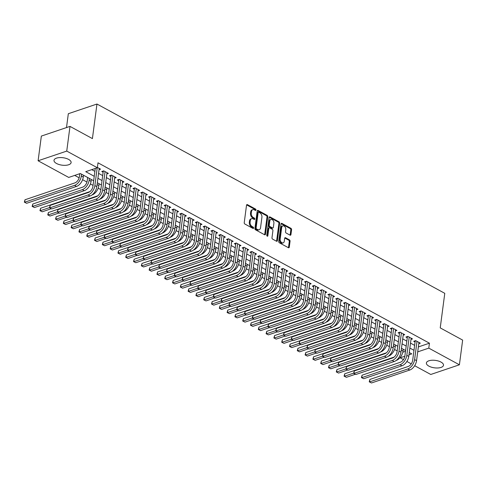 <?xml version="1.0" encoding="UTF-8"?>
<svg xmlns="http://www.w3.org/2000/svg" width="487" height="487" viewBox="0 0 487 487"><rect width="100%" height="100%" fill="white"/><g stroke="black" fill="none" stroke-linecap="round" stroke-linejoin="round"><path stroke-width="0.73" d="M256.004 210.031A0.761 0.511 71.3 0 0 255.559 209.063L247.426 204.637A1.084 0.731 71.3 0 0 246.952 204.577A1.084 0.731 71.3 0 0 246.532 205.185L244.237 222.638A1.084 0.731 71.3 0 0 244.876 224.026L253.009 228.452A0.761 0.511 71.3 0 0 253.185 227.094L252.132 226.522A3.476 2.344 71.3 0 1 250.093 222.084L250.281 220.629A3.476 2.344 71.3 0 1 251.621 218.669A3.476 2.344 71.3 0 1 253.143 218.864L254.196 219.436A0.761 0.511 71.3 0 0 254.372 218.079L253.319 217.506A3.476 2.344 71.3 0 1 251.28 213.069L251.469 211.614A3.476 2.344 71.3 0 1 252.808 209.653A3.476 2.344 71.3 0 1 254.33 209.848L255.383 210.421A0.761 0.511 71.3 0 0 256.004 210.031M255.225 210.335A0.761 0.511 71.3 0 0 254.786 209.325L246.653 204.899A1.084 0.731 71.3 0 0 246.623 204.881M252.85 228.366A0.761 0.511 71.3 0 0 252.412 227.356L251.359 226.784L252.132 226.522M254.037 219.351A0.761 0.511 71.3 0 0 253.599 218.34L252.546 217.768L253.319 217.506M428.907 366.151A8.632 3.756 7.5 0 1 426.387 362.985A8.632 3.756 7.5 0 1 431.878 360.252A8.632 3.756 7.5 0 1 440.978 362.072A8.632 3.756 7.5 0 1 443.499 365.238A8.632 3.756 7.5 0 1 438.008 367.965A8.632 3.756 7.5 0 1 428.907 366.151M56.522 163.486A8.632 3.756 7.5 0 1 54.002 160.32A8.632 3.756 7.5 0 1 59.493 157.593A8.632 3.756 7.5 0 1 68.6 159.407A8.632 3.756 7.5 0 1 71.114 162.573A8.632 3.756 7.5 0 1 65.629 165.306A8.632 3.756 7.5 0 1 56.522 163.486M290.045 235.154A1.084 0.731 71.3 0 0 290.52 235.215A1.084 0.731 71.3 0 0 290.94 234.6L291.579 229.706A1.084 0.731 71.3 0 0 290.946 228.318L281.912 223.405A1.084 0.731 71.3 0 0 281.437 223.344A1.084 0.731 71.3 0 0 281.017 223.953L278.722 241.406A1.084 0.731 71.3 0 0 279.361 242.794L288.389 247.706A1.084 0.731 71.3 0 0 288.864 247.767A1.084 0.731 71.3 0 0 289.284 247.153L290.063 241.242A1.084 0.731 71.3 0 0 289.424 239.854L285.559 237.753A1.084 0.731 71.3 0 0 285.084 237.693A1.084 0.731 71.3 0 0 284.664 238.307L284.28 241.235A2.904 1.96 71.3 0 1 283.16 242.873A2.904 1.96 71.3 0 1 280.999 241.929A2.904 1.96 71.3 0 1 280.183 239.007L281.699 227.52A2.904 1.96 71.3 0 1 282.813 225.883A2.904 1.96 71.3 0 1 284.98 226.826A2.904 1.96 71.3 0 1 285.79 229.748L285.54 231.666A1.084 0.731 71.3 0 0 286.179 233.048L290.045 235.154M93.65 180.756L80.325 173.506L68.716 177.432L38.102 160.771L41.352 136.08L69.994 126.395L92.414 138.6L96.962 104.029L444.777 293.326L440.23 327.891L462.65 340.096L459.399 364.787L430.764 374.473L414.674 365.713M69.994 126.395L66.743 151.086L97.351 167.747L85.742 171.674L94.241 176.294M418.363 346.933L429.443 343.189L98.003 162.81L97.351 167.747M429.443 343.189L428.791 348.126L459.399 364.787M267.777 216.752A1.084 0.731 71.3 0 0 267.138 215.364L258.104 210.445A1.084 0.731 71.3 0 0 257.629 210.39A1.084 0.731 71.3 0 0 257.209 210.999L254.914 228.452A1.084 0.731 71.3 0 0 255.553 229.834L264.587 234.752A1.084 0.731 71.3 0 0 265.062 234.813A1.084 0.731 71.3 0 0 265.476 234.198L267.777 216.752L267.004 217.013A1.084 0.731 71.3 0 0 266.365 215.625L257.331 210.707A1.084 0.731 71.3 0 0 257.3 210.694M270.005 216.922L279.039 221.841A1.084 0.731 71.3 0 1 279.678 223.229L277.383 240.675A1.084 0.731 71.3 0 1 276.963 241.29A1.084 0.731 71.3 0 1 276.488 241.229L272.623 239.123A1.084 0.731 71.3 0 1 271.983 237.741L272.915 230.661A1.084 0.731 71.3 0 0 272.276 229.28L269.713 227.879A1.084 0.731 71.3 0 0 269.238 227.825A1.084 0.731 71.3 0 0 268.818 228.433L267.85 235.799A0.761 0.511 71.3 0 1 266.779 235.221L269.116 217.476A1.084 0.731 71.3 0 1 269.53 216.867A1.084 0.731 71.3 0 1 270.005 216.922L269.232 217.184L278.266 222.102L279.039 221.841M86.284 176.751L87.648 177.493L87.197 180.896A5.534 3.299 118.6 0 1 82.68 187.148L32.799 204.016L32.471 206.482L82.352 189.613A8.297 4.949 -61.4 0 0 89.133 180.245L89.371 178.431M99.05 169.677L100.578 169.159L97.394 167.431M106.848 173.926L108.376 173.409L103.701 170.858L101.765 171.515L103.128 172.258M114.646 178.169L116.174 177.652L111.499 175.107L109.563 175.758L110.926 176.501M122.444 182.412L123.972 181.895L119.297 179.35L117.361 180.001L118.725 180.744M130.242 186.655L131.77 186.137L127.095 183.593L125.159 184.244L126.523 184.987M138.04 190.904L139.568 190.38L134.893 187.836L132.957 188.493L134.321 189.236M145.838 195.147L147.372 194.63L142.691 192.079L140.755 192.736L142.119 193.479M153.636 199.39L155.17 198.873L150.489 196.328L148.553 196.979L149.917 197.722M161.434 203.633L162.968 203.116L158.287 200.571L156.351 201.222L157.715 201.965M169.233 207.876L170.767 207.359L166.085 204.814L164.149 205.465L165.513 206.214M177.031 212.125L178.565 211.608L173.883 209.057L171.948 209.714L173.317 210.457M184.829 216.368L186.363 215.851L181.681 213.3L179.746 213.957L181.115 214.7M192.633 220.611L194.161 220.094L189.48 217.549L187.55 218.2L188.913 218.943M200.431 224.854L201.959 224.337L197.278 221.792L195.348 222.443L196.711 223.186M208.229 229.097L209.757 228.58L205.082 226.035L203.146 226.692L204.51 227.435M216.027 233.346L217.555 232.829L212.88 230.278L210.944 230.935L212.308 231.678M223.825 237.589L225.353 237.072L220.678 234.521L218.742 235.178L220.106 235.921M231.623 241.832L233.151 241.315L228.476 238.77L226.54 239.421L227.904 240.164M239.421 246.075L240.949 245.558L236.274 243.013L234.338 243.664L235.702 244.407M247.219 250.318L248.754 249.801L244.072 247.256L242.136 247.913L243.5 248.656M255.018 254.567L256.552 254.05L251.87 251.499L249.934 252.156L251.298 252.899M262.816 258.81L264.35 258.293L259.668 255.748L257.733 256.399L259.096 257.142M270.614 263.053L272.148 262.536L267.466 259.991L265.531 260.642L266.9 261.385M278.412 267.296L279.946 266.779L275.265 264.234L273.329 264.885L274.698 265.628M286.216 271.545L287.744 271.022L283.063 268.477L281.127 269.134L282.497 269.877M294.014 275.788L295.542 275.271L290.861 272.72L288.931 273.377L290.295 274.12M301.812 280.031L303.34 279.514L298.659 276.969L296.729 277.62L298.093 278.363M309.61 284.274L311.138 283.757L306.463 281.212L304.527 281.863L305.891 282.606M317.408 288.517L318.936 288L314.261 285.455L312.325 286.106L313.689 286.855M325.206 292.766L326.734 292.249L322.059 289.698L320.123 290.355L321.487 291.098M333.005 297.009L334.532 296.492L329.857 293.941L327.921 294.598L329.285 295.341M340.803 301.252L342.337 300.735L337.655 298.19L335.72 298.841L337.083 299.584M348.601 305.495L350.135 304.978L345.453 302.433L343.518 303.084L344.881 303.827M356.399 309.738L357.933 309.221L353.252 306.676L351.316 307.334L352.679 308.076M364.197 313.987L365.731 313.47L361.05 310.919L359.114 311.577L360.477 312.319M371.995 318.23L373.529 317.713L368.848 315.162L366.912 315.82L368.282 316.562M379.793 322.473L381.327 321.956L376.646 319.411L374.71 320.062L376.08 320.805M387.597 326.716L389.125 326.199L384.444 323.654L382.514 324.305L383.878 325.048M395.395 330.959L396.923 330.442L392.242 327.897L390.312 328.555L391.676 329.297M403.193 335.208L404.721 334.691L400.046 332.14L398.11 332.798L399.474 333.54M410.991 339.451L412.519 338.934L407.844 336.389L405.908 337.041L407.272 337.783M91.739 169.646L94.886 171.357M98.563 173.36L102.684 175.6M106.361 177.603L110.488 179.849M114.159 181.846L118.286 184.092M121.957 186.089L126.084 188.335M129.755 190.338L133.882 192.578M137.553 194.581L141.68 196.821M145.357 198.824L149.479 201.07M153.155 203.067L157.277 205.313M160.953 207.31L165.075 209.556M168.752 211.559L172.873 213.799M176.55 215.802L180.671 218.048M184.348 220.045L188.469 222.291M192.146 224.288L196.267 226.534M199.944 228.531L204.071 230.777M207.742 232.78L211.869 235.02M215.54 237.023L219.667 239.269M223.338 241.266L227.466 243.512M231.136 245.509L235.264 247.755M238.934 249.758L243.062 251.998M246.739 254.001L250.86 256.241M254.537 258.244L258.658 260.49M262.335 262.487L266.456 264.733M270.133 266.73L274.254 268.976M277.931 270.979L282.052 273.219M285.729 275.222L289.85 277.462M293.527 279.465L297.648 281.711M301.325 283.708L305.452 285.954M309.123 287.951L313.251 290.197M316.921 292.2L321.049 294.44M324.719 296.443L328.847 298.689M332.518 300.686L336.645 302.932M340.322 304.929L344.443 307.175M348.12 309.172L352.241 311.418M355.918 313.421L360.039 315.661M363.716 317.664L367.837 319.91M371.514 321.907L375.635 324.153M379.312 326.15L383.433 328.396M387.11 330.399L391.231 332.639M394.908 334.642L399.03 336.882M402.706 338.885L406.834 341.131M410.504 343.128L414.632 345.374M418.79 343.694L420.318 343.177L415.642 340.632L413.707 341.284L415.07 342.026M74.712 175.405L79.15 177.816M82.607 179.697L86.948 182.065M90.405 183.946L93.041 185.377M98.204 188.189L100.839 189.626M106.002 192.432L108.638 193.869M113.8 196.675L116.436 198.112M121.598 200.918L124.24 202.355M129.396 205.167L132.038 206.598M137.2 209.41L139.836 210.847M144.998 213.653L147.634 215.09M152.796 217.896L155.432 219.333M160.594 222.145L163.23 223.576M168.392 226.388L171.028 227.819M176.191 230.631L178.826 232.068M183.989 234.874L186.624 236.311M191.787 239.117L194.423 240.554M199.585 243.366L202.221 244.797M207.383 247.609L210.019 249.046M215.181 251.852L217.817 253.289M222.979 256.095L225.621 257.532M230.777 260.338L233.419 261.775M238.581 264.587L241.217 266.018M246.379 268.83L249.015 270.267M254.177 273.073L256.813 274.51M261.976 277.316L264.611 278.753M269.774 281.559L272.41 282.996M277.572 285.808L280.208 287.239M285.37 290.051L288.006 291.488M293.168 294.294L295.804 295.731M300.966 298.537L303.602 299.974M308.764 302.786L311.4 304.217M316.562 307.029L319.198 308.46M324.36 311.272L327.002 312.709M332.158 315.515L334.8 316.952M339.963 319.758L342.598 321.195M347.761 324.007L350.397 325.438M355.559 328.25L358.195 329.687M363.357 332.493L365.993 333.93M371.155 336.736L373.791 338.173M378.953 340.979L381.589 342.416M386.751 345.228L389.387 346.659M394.549 349.471L397.185 350.908M402.822 352.192L405.494 351.285M96.962 104.029L68.326 113.715L66.5 127.576M38.102 160.771L66.743 151.086M411.265 363.856L406.876 361.47M403.467 359.613L400.156 357.811L404.837 356.228M400.198 357.458L400.156 357.811M408.964 354.834L411.765 353.885L409.269 352.527M405.592 350.53L401.471 348.284M397.794 346.281L393.673 344.041M389.996 342.038L385.874 339.798M382.198 337.795L378.076 335.549M374.4 333.552L370.278 331.306M366.601 329.309L362.474 327.063M358.803 325.06L354.676 322.82M351.005 320.817L346.878 318.577M343.207 316.574L339.08 314.328M335.409 312.331L331.282 310.085M327.611 308.088L323.484 305.842M319.807 303.839L315.686 301.599M312.009 299.596L307.887 297.35M304.211 295.353L300.089 293.107M296.413 291.11L292.291 288.864M288.614 286.867L284.493 284.621M280.816 282.618L276.695 280.378M273.018 278.375L268.897 276.129M265.22 274.132L261.093 271.886M257.422 269.889L253.295 267.643M249.624 265.64L245.497 263.4M241.826 261.397L237.699 259.157M234.028 257.154L229.901 254.908M226.224 252.911L222.102 250.665M218.426 248.668L214.304 246.422M210.627 244.419L206.506 242.179M202.829 240.176L198.708 237.936M195.031 235.933L190.91 233.687M187.233 231.69L183.112 229.444M179.435 227.447L175.314 225.201M171.637 223.198L167.516 220.958M163.839 218.955L159.712 216.709M156.041 214.712L151.914 212.466M148.243 210.469L144.115 208.223M140.445 206.226L136.317 203.98M132.647 201.977L128.519 199.737M124.842 197.734L120.721 195.488M117.044 193.491L112.923 191.245M109.246 189.248L105.125 187.002M101.448 184.999L97.327 182.759M417.712 351.876L428.791 348.126M97.911 178.297L102.039 180.543M105.709 182.54L109.837 184.786M113.508 186.783L117.635 189.029M121.312 191.032L125.433 193.272M129.11 195.275L133.231 197.515M136.908 199.518L141.029 201.764M144.706 203.761L148.827 206.007M152.504 208.004L156.625 210.25M160.302 212.253L164.423 214.493M168.1 216.496L172.221 218.742M175.898 220.739L180.02 222.985M183.696 224.982L187.824 227.228M191.494 229.225L195.622 231.471M199.293 233.474L203.42 235.714M207.091 237.717L211.218 239.963M214.889 241.96L219.016 244.206M222.693 246.203L226.814 248.449M230.491 250.452L234.612 252.692M238.289 254.695L242.41 256.935M246.087 258.938L250.208 261.184M253.885 263.181L258.007 265.427M261.683 267.424L265.805 269.67M269.481 271.673L273.603 273.913M277.28 275.916L281.407 278.156M285.078 280.159L289.205 282.405M292.876 284.402L297.003 286.648M300.674 288.645L304.801 290.891M308.472 292.894L312.599 295.134M316.27 297.137L320.397 299.383M324.074 301.38L328.195 303.626M331.872 305.623L335.993 307.869M339.67 309.866L343.792 312.112M347.468 314.115L351.59 316.355M355.267 318.358L359.388 320.604M363.065 322.601L367.186 324.847M370.863 326.844L374.984 329.09M378.661 331.093L382.788 333.333M386.459 335.336L390.586 337.576M394.257 339.579L398.384 341.825M402.055 343.822L406.182 346.068M409.853 348.065L413.98 350.311M252.808 209.653L252.035 209.915A3.476 2.344 71.3 0 0 250.695 211.875L251.469 211.614M252.546 217.768A3.476 2.344 71.3 0 1 250.507 213.33L250.695 211.875M251.621 218.669L250.848 218.931A3.476 2.344 71.3 0 0 249.508 220.891L250.281 220.629M251.359 226.784A3.476 2.344 71.3 0 1 249.32 222.346L249.508 220.891M264.611 234.764A1.084 0.731 71.3 0 0 264.703 234.46L267.004 217.013M258.767 212.265A0.761 0.511 71.3 0 0 258.14 212.649L256.125 227.965A0.761 0.511 71.3 0 0 256.57 228.939L257.684 229.541A3.476 2.344 71.3 0 0 259.206 229.73A3.476 2.344 71.3 0 0 260.539 227.77L261.921 217.299A3.476 2.344 71.3 0 0 259.875 212.868L258.767 212.265M258.433 212.222L257.66 212.484A0.761 0.511 71.3 0 0 257.367 212.91L258.14 212.649M259.206 229.73L258.433 229.992A3.476 2.344 71.3 0 1 256.911 229.803L255.797 229.2A0.761 0.511 71.3 0 1 255.352 228.226L257.367 212.91M276.519 241.248A1.084 0.731 71.3 0 0 276.61 240.937L278.905 223.49A1.084 0.731 71.3 0 0 278.266 222.102M269.238 227.825L268.465 228.086A1.084 0.731 71.3 0 0 268.045 228.695L267.077 236.061A0.761 0.511 71.3 0 0 267.077 236.061L267.85 235.799M273.883 223.32A2.904 1.96 71.3 0 0 273.067 220.398A2.904 1.96 71.3 0 0 270.906 219.454A2.904 1.96 71.3 0 0 269.786 221.092L269.256 225.14A1.084 0.731 71.3 0 0 269.895 226.522L272.458 227.922A1.084 0.731 71.3 0 0 272.933 227.977A1.084 0.731 71.3 0 0 273.347 227.368L273.883 223.32M270.906 219.454L270.133 219.716A2.904 1.96 71.3 0 0 269.013 221.354L269.786 221.092M272.933 227.977L272.16 228.239A1.084 0.731 71.3 0 1 271.685 228.184L269.116 226.784A1.084 0.731 71.3 0 1 268.483 225.402L269.013 221.354M282.813 225.883L282.04 226.145A2.904 1.96 71.3 0 0 280.926 227.782L281.699 227.52M283.16 242.873L282.387 243.135A2.904 1.96 71.3 0 1 280.226 242.191A2.904 1.96 71.3 0 1 279.41 239.269L280.926 227.782M288.42 247.725A1.084 0.731 71.3 0 0 288.511 247.414L289.29 241.503A1.084 0.731 71.3 0 0 288.651 240.115L284.785 238.015A1.084 0.731 71.3 0 0 284.755 237.997M290.075 235.166A1.084 0.731 71.3 0 0 290.161 234.862L290.806 229.967A1.084 0.731 71.3 0 0 290.167 228.58L281.139 223.667A1.084 0.731 71.3 0 0 281.109 223.649M79.795 173.682L79.399 176.653A5.534 3.299 118.6 0 1 74.882 182.899L25.001 199.767L24.673 202.239L74.554 185.37A8.297 4.949 -61.4 0 0 81.335 176.002L81.573 174.188M26.621 203.298L24.35 202.16L26.621 203.298L76.508 186.43A8.297 4.949 -61.4 0 0 83.283 177.061L83.527 175.247M24.35 202.16L25.001 199.767M95.269 168.447L92.932 186.235A5.534 3.299 118.6 0 1 88.409 192.481L50.137 205.423L49.814 207.894L88.086 194.952A8.297 4.949 -61.4 0 0 94.868 185.584L97.205 167.796M51.762 208.953L49.491 207.809L51.762 208.953L90.034 196.011A8.297 4.949 -61.4 0 0 96.816 186.643L99.214 168.417M49.491 207.809L50.137 205.423M34.425 207.547L32.148 206.403L34.425 207.547L84.306 190.679A8.297 4.949 -61.4 0 0 91.081 181.304L91.325 179.49M32.148 206.403L32.799 204.016M91.994 194.958L92.104 194.922A8.297 4.949 -61.4 0 0 98.885 185.547L99.123 183.733M90.01 191.549L40.598 208.259L40.269 210.725L49.516 207.602M39.946 210.646L42.223 211.79L39.946 210.646L40.598 208.259M42.223 211.79L51.281 208.722M99.792 199.201L99.902 199.165A8.297 4.949 -61.4 0 0 106.683 189.796L106.921 187.982M97.808 195.792L48.396 212.502L48.067 214.974L57.314 211.845M47.744 214.889L50.021 216.033L47.744 214.889L48.396 212.502M50.021 216.033L59.079 212.971M107.59 203.444L107.7 203.408A8.297 4.949 -61.4 0 0 114.482 194.039L114.719 192.225M105.606 200.035L56.194 216.745L55.865 219.217L65.112 216.088M55.542 219.132L57.819 220.276L55.542 219.132L56.194 216.745M57.819 220.276L66.877 217.214M103.987 171.016L103.256 171.266L100.73 190.478A5.534 3.299 118.6 0 1 96.207 196.724L57.935 209.666L57.612 212.137L95.884 199.195A8.297 4.949 -61.4 0 0 102.666 189.827L105.064 171.601M59.56 213.196L57.289 212.058L59.56 213.196L97.832 200.254A8.297 4.949 -61.4 0 0 104.614 190.886L107.012 172.666M57.289 212.058L57.935 209.666M111.785 175.259L111.054 175.509L108.528 194.721A5.534 3.299 118.6 0 1 104.005 200.973L65.733 213.915L65.41 216.38L103.682 203.438A8.297 4.949 -61.4 0 0 110.464 194.07L112.862 175.85M67.358 217.446L65.088 216.301L67.358 217.446L105.63 204.503A8.297 4.949 -61.4 0 0 112.412 195.129L114.81 176.909M65.088 216.301L65.733 213.915M119.583 179.508L118.852 179.752L116.326 198.97A5.534 3.299 118.6 0 1 111.803 205.216L73.531 218.158L73.208 220.629L111.48 207.681A8.297 4.949 -61.4 0 0 118.262 198.312L120.66 180.093M75.156 221.688L72.886 220.544L75.156 221.688L113.428 208.746A8.297 4.949 -61.4 0 0 120.21 199.372L122.608 181.152M72.886 220.544L73.531 218.158M127.381 183.751L126.657 183.995L124.124 203.213A5.534 3.299 118.6 0 1 119.601 209.459L81.329 222.401L81.006 224.872L119.278 211.93A8.297 4.949 -61.4 0 0 126.06 202.555L128.458 184.336M82.954 225.931L80.684 224.787L82.954 225.931L121.226 212.989A8.297 4.949 -61.4 0 0 128.008 203.621L130.406 185.395M80.684 224.787L81.329 222.401M115.389 207.687L115.498 207.651A8.297 4.949 -61.4 0 0 122.28 198.282L122.517 196.468M113.404 204.284L63.992 220.988L63.669 223.46L72.91 220.337M63.34 223.381L65.617 224.519L63.34 223.381L63.992 220.988M65.617 224.519L74.681 221.457M135.179 187.994L134.455 188.238L131.922 207.456A5.534 3.299 118.6 0 1 127.405 213.702L89.127 226.644L88.804 229.115L127.077 216.173A8.297 4.949 -61.4 0 0 133.858 206.805L136.257 188.579M90.752 230.174L88.482 229.03L90.752 230.174L129.025 217.232A8.297 4.949 -61.4 0 0 135.806 207.864L138.205 189.638M88.482 229.03L89.127 226.644M123.187 211.936L123.296 211.9A8.297 4.949 -61.4 0 0 130.078 202.525L130.315 200.711M121.202 208.527L71.79 225.238L71.467 227.703L80.708 224.58M71.139 227.624L73.415 228.768L71.139 227.624L71.79 225.238M73.415 228.768L82.48 225.7M142.977 192.237L142.253 192.487L139.72 211.699A5.534 3.299 118.6 0 1 135.203 217.945L96.931 230.893L96.603 233.358L134.875 220.416A8.297 4.949 -61.4 0 0 141.656 211.048L144.055 192.822M98.551 234.417L96.28 233.279L98.551 234.417L136.829 221.475A8.297 4.949 -61.4 0 0 143.604 212.107L146.003 193.887M96.28 233.279L96.931 230.893M130.985 216.179L131.094 216.143A8.297 4.949 -61.4 0 0 137.876 206.774L138.113 204.954M129 212.77L79.588 229.48L79.265 231.952L88.506 228.823M78.943 231.867L81.213 233.011L78.943 231.867L79.588 229.48M81.213 233.011L90.278 229.943M150.775 196.48L150.051 196.73L147.518 215.942A5.534 3.299 118.6 0 1 143.001 222.194L104.729 235.136L104.401 237.601L142.673 224.659A8.297 4.949 -61.4 0 0 149.454 215.291L151.853 197.071M106.355 238.667L104.078 237.522L106.355 238.667L144.627 225.725A8.297 4.949 -61.4 0 0 151.402 216.35L153.801 198.13M104.078 237.522L104.729 235.136M138.783 220.422L138.892 220.386A8.297 4.949 -61.4 0 0 145.674 211.017L145.911 209.203M136.798 217.013L87.386 233.723L87.063 236.195L96.31 233.066M86.741 236.11L89.011 237.254L86.741 236.11L87.386 233.723M89.011 237.254L98.076 234.192M158.573 200.729L157.849 200.973L155.316 220.191A5.534 3.299 118.6 0 1 150.8 226.437L112.527 239.379L112.199 241.85L150.471 228.902A8.297 4.949 -61.4 0 0 157.252 219.534L159.651 201.314M114.153 242.91L111.876 241.765L114.153 242.91L152.425 229.967A8.297 4.949 -61.4 0 0 159.2 220.599L161.605 202.373M111.876 241.765L112.527 239.379M146.587 224.665L146.69 224.629A8.297 4.949 -61.4 0 0 153.472 215.26L153.709 213.446M144.596 221.256L95.184 237.966L94.862 240.438L104.108 237.309M94.539 240.353L96.81 241.497L94.539 240.353L95.184 237.966M96.81 241.497L105.874 238.435M166.377 204.972L165.647 205.216L163.115 224.434A5.534 3.299 118.6 0 1 158.598 230.68L120.326 243.622L119.997 246.093L158.269 233.151A8.297 4.949 -61.4 0 0 165.05 223.777L167.449 205.557M121.951 247.153L119.674 246.008L121.951 247.153L160.223 234.21A8.297 4.949 -61.4 0 0 167.004 224.842L169.403 206.616M119.674 246.008L120.326 243.622M154.385 228.908L154.489 228.872A8.297 4.949 -61.4 0 0 161.27 219.503L161.507 217.689M152.394 225.505L102.982 242.216L102.66 244.681L111.907 241.558M102.337 244.602L104.608 245.74L102.337 244.602L102.982 242.216M104.608 245.74L113.672 242.678M174.176 209.215L173.445 209.459L170.913 228.677A5.534 3.299 118.6 0 1 166.396 234.923L128.124 247.865L127.795 250.336L166.073 237.394A8.297 4.949 -61.4 0 0 172.848 228.026L175.247 209.8M129.749 251.395L127.472 250.251L129.749 251.395L168.021 238.453A8.297 4.949 -61.4 0 0 174.803 229.085L177.201 210.865M127.472 250.251L128.124 247.865M162.183 233.157L162.293 233.121A8.297 4.949 -61.4 0 0 169.068 223.746L169.312 221.932M160.199 229.748L110.78 246.459L110.458 248.924L119.705 245.801M110.135 248.845L112.406 249.989L110.135 248.845L110.78 246.459M112.406 249.989L121.47 246.921M181.974 213.458L181.243 213.708L178.717 232.92A5.534 3.299 118.6 0 1 174.194 239.172L135.922 252.114L135.599 254.579L173.871 241.637A8.297 4.949 -61.4 0 0 180.647 232.269L183.045 214.043M137.547 255.638L135.27 254.5L137.547 255.638L175.819 242.696A8.297 4.949 -61.4 0 0 182.601 233.328L184.999 215.108M135.27 254.5L135.922 252.114M169.981 237.4L170.091 237.364A8.297 4.949 -61.4 0 0 176.866 227.995L177.11 226.175M167.997 233.991L118.585 250.702L118.256 253.173L127.503 250.044M117.933 253.088L120.204 254.232L117.933 253.088L118.585 250.702M120.204 254.232L129.268 251.164M189.772 217.701L189.041 217.951L186.515 237.169A5.534 3.299 118.6 0 1 181.992 243.415L143.72 256.357L143.397 258.822L181.669 245.88A8.297 4.949 -61.4 0 0 188.445 236.512L190.849 218.292M145.345 259.888L143.068 258.743L145.345 259.888L183.617 246.946A8.297 4.949 -61.4 0 0 190.399 237.571L192.797 219.351M143.068 258.743L143.72 256.357M177.779 241.643L177.889 241.607A8.297 4.949 -61.4 0 0 184.664 232.238L184.908 230.424M175.795 238.234L126.383 254.945L126.054 257.416L135.301 254.287M125.731 257.331L128.002 258.475L125.731 257.331L126.383 254.945M128.002 258.475L137.066 255.413M185.577 245.886L185.687 245.85A8.297 4.949 -61.4 0 0 192.462 236.481L192.706 234.667M183.593 242.477L134.181 259.187L133.852 261.659L143.099 258.53M133.529 261.574L135.806 262.718L133.529 261.574L134.181 259.187M135.806 262.718L144.864 259.656M193.376 250.135L193.485 250.093A8.297 4.949 -61.4 0 0 200.267 240.724L200.504 238.91M191.391 246.726L141.979 263.437L141.65 265.902L150.897 262.779M141.327 265.823L143.604 266.961L141.327 265.823L141.979 263.437M143.604 266.961L152.662 263.899M201.174 254.378L201.283 254.342A8.297 4.949 -61.4 0 0 208.065 244.967L208.302 243.153M199.189 250.969L149.777 267.68L149.448 270.145L158.695 267.022M149.125 270.066L151.402 271.21L149.125 270.066L149.777 267.68M151.402 271.21L160.46 268.142M208.972 258.621L209.081 258.585A8.297 4.949 -61.4 0 0 215.863 249.216L216.1 247.396M206.987 255.212L157.575 271.923L157.252 274.394L166.493 271.265M156.924 274.309L159.2 275.453L156.924 274.309L157.575 271.923M159.2 275.453L168.258 272.385M216.77 262.864L216.879 262.828A8.297 4.949 -61.4 0 0 223.661 253.459L223.898 251.645M214.785 259.455L165.373 276.166L165.05 278.637L174.291 275.508M164.722 278.552L166.998 279.696L164.722 278.552L165.373 276.166M166.998 279.696L176.063 276.634M224.568 267.107L224.677 267.071A8.297 4.949 -61.4 0 0 231.459 257.702L231.696 255.888M222.583 263.698L173.171 280.409L172.848 282.88L182.089 279.751M172.526 282.801L174.796 283.939L172.526 282.801L173.171 280.409M174.796 283.939L183.861 280.877M232.366 271.356L232.476 271.32A8.297 4.949 -61.4 0 0 239.257 261.945L239.494 260.131M230.381 267.947L180.969 284.658L180.647 287.123L189.887 284M180.324 287.044L182.595 288.188L180.324 287.044L180.969 284.658M182.595 288.188L191.659 285.12M240.17 275.599L240.274 275.563A8.297 4.949 -61.4 0 0 247.055 266.188L247.293 264.374M238.18 272.19L188.767 288.901L188.445 291.366L197.692 288.243M188.122 291.287L190.393 292.431L188.122 291.287L188.767 288.901M190.393 292.431L199.457 289.363M247.968 279.842L248.072 279.806A8.297 4.949 -61.4 0 0 254.853 270.437L255.091 268.623M245.978 276.433L196.565 293.144L196.243 295.615L205.49 292.486M195.92 295.53L198.191 296.674L195.92 295.53L196.565 293.144M198.191 296.674L207.255 293.612M255.766 284.085L255.87 284.049A8.297 4.949 -61.4 0 0 262.651 274.68L262.889 272.866M253.782 280.676L204.363 297.387L204.041 299.858L213.288 296.729M203.718 299.773L205.989 300.917L203.718 299.773L204.363 297.387M205.989 300.917L215.053 297.855M263.564 288.328L263.674 288.292A8.297 4.949 -61.4 0 0 270.449 278.923L270.693 277.109M261.58 284.925L212.162 301.63L211.839 304.101L221.086 300.978M211.516 304.022L213.787 305.16L211.516 304.022L212.162 301.63M213.787 305.16L222.851 302.098M271.362 292.577L271.472 292.541A8.297 4.949 -61.4 0 0 278.247 283.166L278.491 281.352M269.378 289.168L219.966 305.879L219.637 308.344L228.884 305.221M219.314 308.265L221.585 309.409L219.314 308.265L219.966 305.879M221.585 309.409L230.649 306.341M279.161 296.82L279.27 296.784A8.297 4.949 -61.4 0 0 286.046 287.415L286.289 285.595M277.176 293.411L227.764 310.122L227.435 312.593L236.682 309.464M227.112 312.508L229.389 313.652L227.112 312.508L227.764 310.122M229.389 313.652L238.447 310.584M286.959 301.063L287.068 301.027A8.297 4.949 -61.4 0 0 293.85 291.658L294.087 289.844M284.974 297.654L235.562 314.365L235.233 316.836L244.48 313.707M234.911 316.751L237.187 317.895L234.911 316.751L235.562 314.365M237.187 317.895L246.245 314.833M294.757 305.306L294.866 305.27A8.297 4.949 -61.4 0 0 301.648 295.901L301.885 294.087M292.772 301.897L243.36 318.608L243.031 321.079L252.278 317.95M242.709 320.994L244.985 322.138L242.709 320.994L243.36 318.608M244.985 322.138L254.044 319.076M302.555 309.549L302.664 309.513A8.297 4.949 -61.4 0 0 309.446 300.144L309.683 298.33M300.57 306.146L251.158 322.857L250.829 325.322L260.076 322.199M250.507 325.243L252.783 326.381L250.507 325.243L251.158 322.857M252.783 326.381L261.842 323.319M310.353 313.798L310.463 313.762A8.297 4.949 -61.4 0 0 317.244 304.387L317.481 302.573M308.368 310.389L258.956 327.1L258.634 329.565L267.874 326.442M258.305 329.486L260.582 330.63L258.305 329.486L258.956 327.1M260.582 330.63L269.646 327.562M318.151 318.041L318.261 318.005A8.297 4.949 -61.4 0 0 325.042 308.636L325.279 306.816M316.166 314.632L266.754 331.343L266.432 333.814L275.672 330.685M266.103 333.729L268.38 334.873L266.103 333.729L266.754 331.343M268.38 334.873L277.444 331.805M325.949 322.284L326.059 322.248A8.297 4.949 -61.4 0 0 332.84 312.879L333.078 311.065M323.965 318.875L274.552 335.586L274.23 338.057L283.471 334.928M273.907 337.972L276.178 339.116L273.907 337.972L274.552 335.586M276.178 339.116L285.242 336.054M333.747 326.527L333.857 326.491A8.297 4.949 -61.4 0 0 340.638 317.122L340.876 315.308M331.763 323.118L282.35 339.829L282.028 342.3L291.275 339.171M281.705 342.215L283.976 343.359L281.705 342.215L282.35 339.829M283.976 343.359L293.04 340.297M341.551 330.776L341.655 330.734A8.297 4.949 -61.4 0 0 348.436 321.365L348.674 319.551M339.561 327.367L290.149 344.078L289.826 346.543L299.073 343.42M289.503 346.464L291.774 347.602L289.503 346.464L290.149 344.078M291.774 347.602L300.838 344.54M349.349 335.019L349.453 334.983A8.297 4.949 -61.4 0 0 356.234 325.608L356.472 323.794M347.359 331.61L297.947 348.321L297.624 350.786L306.871 347.663M297.301 350.707L299.572 351.851L297.301 350.707L297.947 348.321M299.572 351.851L308.636 348.783M357.148 339.262L357.251 339.226A8.297 4.949 -61.4 0 0 364.033 329.857L364.27 328.037M355.163 335.853L305.745 352.564L305.422 355.035L314.669 351.906M305.099 354.95L307.37 356.094L305.099 354.95L305.745 352.564M307.37 356.094L316.434 353.026M364.946 343.505L365.055 343.469A8.297 4.949 -61.4 0 0 371.831 334.1L372.074 332.286M362.961 340.096L313.549 356.807L313.22 359.278L322.467 356.149M312.897 359.193L315.168 360.337L312.897 359.193L313.549 356.807M315.168 360.337L324.232 357.275M372.744 347.748L372.853 347.712A8.297 4.949 -61.4 0 0 379.629 338.343L379.872 336.529M370.759 344.339L321.347 361.05L321.018 363.521L330.265 360.392M320.696 363.442L322.966 364.58L320.696 363.442L321.347 361.05M322.966 364.58L332.031 361.518M380.542 351.998L380.651 351.961A8.297 4.949 -61.4 0 0 387.427 342.586L387.67 340.772M378.557 348.589L329.145 365.299L328.816 367.764L338.063 364.641M328.494 367.685L330.77 368.829L328.494 367.685L329.145 365.299M330.77 368.829L339.829 365.761M388.34 356.241L388.449 356.204A8.297 4.949 -61.4 0 0 395.231 346.829L395.468 345.015M386.355 352.832L336.943 369.542L336.614 372.007L345.861 368.884M336.292 371.928L338.568 373.072L336.292 371.928L336.943 369.542M338.568 373.072L347.627 370.004M396.138 360.483L396.248 360.447A8.297 4.949 -61.4 0 0 403.029 351.078L403.266 349.264M394.153 357.074L344.741 373.785L344.412 376.256L353.659 373.127M344.09 376.171L346.367 377.315L344.09 376.171L344.741 373.785M346.367 377.315L355.425 374.253M197.57 221.95L196.839 222.194L194.313 241.412A5.534 3.299 118.6 0 1 189.79 247.658L151.518 260.6L151.195 263.071L189.467 250.129A8.297 4.949 -61.4 0 0 196.249 240.755L198.647 222.535M153.143 264.131L150.873 262.986L153.143 264.131L191.415 251.189A8.297 4.949 -61.4 0 0 198.197 241.82L200.595 223.594M150.873 262.986L151.518 260.6M205.368 226.193L204.637 226.437L202.111 245.655A5.534 3.299 118.6 0 1 197.588 251.901L159.316 264.843L158.993 267.314L197.265 254.372A8.297 4.949 -61.4 0 0 204.047 244.998L206.445 226.778M160.941 268.374L158.671 267.229L160.941 268.374L199.213 255.432A8.297 4.949 -61.4 0 0 205.995 246.063L208.393 227.837M158.671 267.229L159.316 264.843M213.166 230.436L212.435 230.686L209.909 249.898A5.534 3.299 118.6 0 1 205.386 256.144L167.114 269.086L166.791 271.557L205.064 258.615A8.297 4.949 -61.4 0 0 211.845 249.247L214.243 231.021M168.739 272.617L166.469 271.478L168.739 272.617L207.012 259.674A8.297 4.949 -61.4 0 0 213.793 250.306L216.191 232.086M166.469 271.478L167.114 269.086M220.964 234.679L220.24 234.929L217.707 254.141A5.534 3.299 118.6 0 1 213.184 260.393L174.912 273.335L174.59 275.8L212.862 262.858A8.297 4.949 -61.4 0 0 219.643 253.49L222.042 235.264M176.537 276.866L174.267 275.721L176.537 276.866L214.81 263.917A8.297 4.949 -61.4 0 0 221.591 254.549L223.99 236.329M174.267 275.721L174.912 273.335M228.762 238.928L228.038 239.172L225.505 258.39A5.534 3.299 118.6 0 1 220.988 264.636L182.71 277.578L182.388 280.043L220.66 267.101A8.297 4.949 -61.4 0 0 227.441 257.733L229.84 239.513M184.336 281.109L182.065 279.964L184.336 281.109L222.608 268.167A8.297 4.949 -61.4 0 0 229.389 258.792L231.788 240.572M182.065 279.964L182.71 277.578M236.56 243.171L235.836 243.415L233.303 262.633A5.534 3.299 118.6 0 1 228.787 268.879L190.514 281.821L190.186 284.292L228.458 271.35A8.297 4.949 -61.4 0 0 235.239 261.976L237.638 243.756M192.134 285.352L189.863 284.207L192.134 285.352L230.406 272.41A8.297 4.949 -61.4 0 0 237.187 263.041L239.586 244.815M189.863 284.207L190.514 281.821M244.358 247.414L243.634 247.658L241.102 266.876A5.534 3.299 118.6 0 1 236.585 273.122L198.312 286.064L197.984 288.535L236.256 275.593A8.297 4.949 -61.4 0 0 243.037 266.225L245.436 247.999M199.932 289.595L197.661 288.45L199.932 289.595L238.21 276.653A8.297 4.949 -61.4 0 0 244.985 267.284L247.384 249.058M197.661 288.45L198.312 286.064M252.156 251.657L251.432 251.907L248.9 271.119A5.534 3.299 118.6 0 1 244.383 277.365L206.111 290.307L205.782 292.778L244.054 279.836A8.297 4.949 -61.4 0 0 250.835 270.468L253.234 252.242M207.736 293.838L205.459 292.699L207.736 293.838L246.008 280.896A8.297 4.949 -61.4 0 0 252.783 271.527L255.182 253.307M205.459 292.699L206.111 290.307M259.961 255.9L259.23 256.15L256.698 275.362A5.534 3.299 118.6 0 1 252.181 281.614L213.909 294.556L213.58 297.021L251.852 284.079A8.297 4.949 -61.4 0 0 258.634 274.711L261.032 256.491M215.534 298.087L213.257 296.942L215.534 298.087L253.806 285.145A8.297 4.949 -61.4 0 0 260.582 275.77L262.986 257.55M213.257 296.942L213.909 294.556M267.759 260.149L267.028 260.393L264.496 279.611A5.534 3.299 118.6 0 1 259.979 285.857L221.707 298.799L221.378 301.27L259.656 288.322A8.297 4.949 -61.4 0 0 266.432 278.954L268.83 260.734M223.332 302.33L221.055 301.185L223.332 302.33L261.604 289.388A8.297 4.949 -61.4 0 0 268.386 280.013L270.784 261.793M221.055 301.185L221.707 298.799M275.557 264.392L274.826 264.636L272.294 283.854A5.534 3.299 118.6 0 1 267.777 290.1L229.505 303.042L229.182 305.513L267.454 292.571A8.297 4.949 -61.4 0 0 274.23 283.197L276.628 264.977M231.13 306.573L228.853 305.428L231.13 306.573L269.402 293.631A8.297 4.949 -61.4 0 0 276.184 284.262L278.582 266.036M228.853 305.428L229.505 303.042M283.355 268.635L282.624 268.879L280.098 288.097A5.534 3.299 118.6 0 1 275.575 294.343L237.303 307.285L236.98 309.756L275.252 296.814A8.297 4.949 -61.4 0 0 282.028 287.446L284.432 269.22M238.928 310.816L236.652 309.671L238.928 310.816L277.2 297.874A8.297 4.949 -61.4 0 0 283.982 288.505L286.38 270.279M236.652 309.671L237.303 307.285M291.153 272.878L290.422 273.128L287.896 292.34A5.534 3.299 118.6 0 1 283.373 298.586L245.101 311.534L244.778 313.999L283.05 301.057A8.297 4.949 -61.4 0 0 289.832 291.689L292.23 273.463M246.726 315.059L244.45 313.92L246.726 315.059L284.998 302.117A8.297 4.949 -61.4 0 0 291.78 292.748L294.178 274.528M244.45 313.92L245.101 311.534M298.951 277.121L298.221 277.371L295.694 296.583A5.534 3.299 118.6 0 1 291.171 302.835L252.899 315.777L252.576 318.242L290.849 305.3A8.297 4.949 -61.4 0 0 297.63 295.932L300.029 277.712M254.524 319.308L252.254 318.163L254.524 319.308L292.797 306.366A8.297 4.949 -61.4 0 0 299.578 296.991L301.977 278.771M252.254 318.163L252.899 315.777M306.749 281.37L306.019 281.614L303.492 300.832A5.534 3.299 118.6 0 1 298.969 307.078L260.697 320.02L260.375 322.491L298.647 309.543A8.297 4.949 -61.4 0 0 305.428 300.175L307.827 281.955M262.323 323.551L260.052 322.406L262.323 323.551L300.595 310.609A8.297 4.949 -61.4 0 0 307.376 301.234L309.775 283.014M260.052 322.406L260.697 320.02M314.547 285.613L313.817 285.857L311.29 305.075A5.534 3.299 118.6 0 1 306.767 311.321L268.495 324.263L268.173 326.734L306.445 313.792A8.297 4.949 -61.4 0 0 313.226 304.418L315.625 286.198M270.121 327.794L267.85 326.649L270.121 327.794L308.393 314.852A8.297 4.949 -61.4 0 0 315.174 305.483L317.573 287.257M267.85 326.649L268.495 324.263M322.345 289.856L321.621 290.1L319.088 309.318A5.534 3.299 118.6 0 1 314.565 315.564L276.293 328.506L275.971 330.977L314.243 318.035A8.297 4.949 -61.4 0 0 321.024 308.667L323.423 290.441M277.919 332.037L275.648 330.892L277.919 332.037L316.191 319.095A8.297 4.949 -61.4 0 0 322.972 309.726L325.371 291.506M275.648 330.892L276.293 328.506M330.143 294.099L329.419 294.349L326.887 313.561A5.534 3.299 118.6 0 1 322.37 319.813L284.091 332.755L283.769 335.22L322.041 322.278A8.297 4.949 -61.4 0 0 328.822 312.91L331.221 294.684M285.717 336.28L283.446 335.141L285.717 336.28L323.989 323.338A8.297 4.949 -61.4 0 0 330.77 313.969L333.169 295.749M283.446 335.141L284.091 332.755M337.941 298.342L337.217 298.592L334.685 317.81A5.534 3.299 118.6 0 1 330.168 324.056L291.896 336.998L291.567 339.463L329.839 326.521A8.297 4.949 -61.4 0 0 336.62 317.153L339.019 298.933M293.515 340.529L291.244 339.384L293.515 340.529L331.787 327.587A8.297 4.949 -61.4 0 0 338.568 318.212L340.967 299.992M291.244 339.384L291.896 336.998M345.74 302.591L345.015 302.835L342.483 322.053A5.534 3.299 118.6 0 1 337.966 328.299L299.694 341.241L299.365 343.712L337.637 330.77A8.297 4.949 -61.4 0 0 344.419 321.396L346.817 303.176M301.313 344.772L299.042 343.627L301.313 344.772L339.591 331.83A8.297 4.949 -61.4 0 0 346.367 322.461L348.765 304.235M299.042 343.627L299.694 341.241M353.538 306.834L352.813 307.078L350.281 326.296A5.534 3.299 118.6 0 1 345.764 332.542L307.492 345.484L307.163 347.955L345.435 335.013A8.297 4.949 -61.4 0 0 352.217 325.639L354.615 307.419M309.117 349.015L306.84 347.87L309.117 349.015L347.389 336.073A8.297 4.949 -61.4 0 0 354.165 326.704L356.563 308.478M306.84 347.87L307.492 345.484M361.342 311.077L360.611 311.327L358.079 330.539A5.534 3.299 118.6 0 1 353.562 336.785L315.29 349.727L314.961 352.198L353.233 339.256A8.297 4.949 -61.4 0 0 360.015 329.888L362.413 311.662M316.915 353.258L314.639 352.119L316.915 353.258L355.187 340.316A8.297 4.949 -61.4 0 0 361.963 330.947L364.367 312.727M314.639 352.119L315.29 349.727M369.14 315.32L368.409 315.57L365.877 334.782A5.534 3.299 118.6 0 1 361.36 341.034L323.088 353.976L322.759 356.441L361.037 343.499A8.297 4.949 -61.4 0 0 367.813 334.131L370.211 315.905M324.713 357.507L322.437 356.362L324.713 357.507L362.985 344.559A8.297 4.949 -61.4 0 0 369.767 335.19L372.165 316.97M322.437 356.362L323.088 353.976M376.938 319.563L376.207 319.813L373.681 339.031A5.534 3.299 118.6 0 1 369.158 345.277L330.886 358.219L330.563 360.684L368.836 347.742A8.297 4.949 -61.4 0 0 375.611 338.374L378.009 320.154M332.511 361.75L330.235 360.605L332.511 361.75L370.784 348.808A8.297 4.949 -61.4 0 0 377.565 339.433L379.963 321.213M330.235 360.605L330.886 358.219M384.736 323.812L384.006 324.056L381.479 343.274A5.534 3.299 118.6 0 1 376.956 349.52L338.684 362.462L338.362 364.933L376.634 351.991A8.297 4.949 -61.4 0 0 383.409 342.617L385.814 324.397M340.31 365.993L338.033 364.848L340.31 365.993L378.582 353.051A8.297 4.949 -61.4 0 0 385.363 343.682L387.762 325.456M338.033 364.848L338.684 362.462M392.534 328.055L391.804 328.299L389.277 347.517A5.534 3.299 118.6 0 1 384.754 353.763L346.482 366.705L346.16 369.176L384.432 356.234A8.297 4.949 -61.4 0 0 391.213 346.866L393.612 328.64M348.108 370.236L345.837 369.091L348.108 370.236L386.38 357.294A8.297 4.949 -61.4 0 0 393.161 347.925L395.56 329.699M345.837 369.091L346.482 366.705M400.332 332.298L399.602 332.548L397.075 351.76A5.534 3.299 118.6 0 1 392.552 358.006L354.28 370.948L353.958 373.419L392.23 360.477A8.297 4.949 -61.4 0 0 399.011 351.109L401.41 332.883M355.906 374.479L353.635 373.34L355.906 374.479L394.178 361.537A8.297 4.949 -61.4 0 0 400.959 352.168L403.358 333.948M353.635 373.34L354.28 370.948M408.13 336.541L407.4 336.791L404.874 356.003A5.534 3.299 118.6 0 1 400.351 362.255L362.078 375.197L361.756 377.662L400.028 364.72A8.297 4.949 -61.4 0 0 406.809 355.352L409.208 337.132M363.704 378.728L361.433 377.583L363.704 378.728L401.976 365.786A8.297 4.949 -61.4 0 0 408.757 356.411L411.156 338.191M361.433 377.583L362.078 375.197M415.928 340.79L415.198 341.034L412.672 360.252A5.534 3.299 118.6 0 1 408.149 366.498L369.877 379.44L369.554 381.911L407.826 368.963A8.297 4.949 -61.4 0 0 414.607 359.595L417.006 341.375M371.502 382.971L369.231 381.826L371.502 382.971L409.774 370.029A8.297 4.949 -61.4 0 0 416.555 360.654L418.954 342.434M369.231 381.826L369.877 379.44M254.786 209.325L255.559 209.063M252.412 227.356L253.185 227.094M253.599 218.34L254.372 218.079M250.507 213.33L251.28 213.069M249.32 222.346L250.093 222.084M246.653 204.899L247.426 204.637M264.703 234.46L265.476 234.198M257.331 210.707L258.104 210.445M266.365 215.625L267.138 215.364M255.352 228.226L256.125 227.965M255.797 229.2L256.57 228.939M256.911 229.803L257.684 229.541M278.905 223.49L279.678 223.229M276.61 240.937L277.383 240.675M268.045 228.695L268.818 228.433M268.483 225.402L269.256 225.14M269.116 226.784L269.895 226.522M271.685 228.184L272.458 227.922M279.41 239.269L280.183 239.007M284.785 238.015L285.559 237.753M288.651 240.115L289.424 239.854M289.29 241.503L290.063 241.242M288.511 247.414L289.284 247.153M281.139 223.667L281.912 223.405M290.167 228.58L290.946 228.318M290.806 229.967L291.579 229.706M290.161 234.862L290.94 234.6M81.335 176.002L83.283 177.061M74.554 185.37L76.508 186.43M94.868 185.584L96.816 186.643M88.086 194.952L90.034 196.011M89.133 180.245L91.081 181.304M82.352 189.613L84.306 190.679M97.09 184.573L98.885 185.547M104.888 188.816L106.683 189.796M112.686 193.059L114.482 194.039M102.666 189.827L104.614 190.886M95.884 199.195L97.832 200.254M110.464 194.07L112.412 195.129M103.682 203.438L105.63 204.503M118.262 198.312L120.21 199.372M111.48 207.681L113.428 208.746M126.06 202.555L128.008 203.621M119.278 211.93L121.226 212.989M120.484 197.308L122.28 198.282M133.858 206.805L135.806 207.864M127.077 216.173L129.025 217.232M128.282 201.551L130.078 202.525M141.656 211.048L143.604 212.107M134.875 220.416L136.829 221.475M136.08 205.794L137.876 206.774M149.454 215.291L151.402 216.35M142.673 224.659L144.627 225.725M143.878 210.037L145.674 211.017M157.252 219.534L159.2 220.599M150.471 228.902L152.425 229.967M151.676 214.28L153.472 215.26M165.05 223.777L167.004 224.842M158.269 233.151L160.223 234.21M159.474 218.529L161.27 219.503M172.848 228.026L174.803 229.085M166.073 237.394L168.021 238.453M167.272 222.772L169.068 223.746M180.647 232.269L182.601 233.328M173.871 241.637L175.819 242.696M175.07 227.015L176.866 227.995M188.445 236.512L190.399 237.571M181.669 245.88L183.617 246.946M182.868 231.258L184.664 232.238M190.667 235.501L192.462 236.481M198.471 239.75L200.267 240.724M206.269 243.993L208.065 244.967M214.067 248.236L215.863 249.216M221.865 252.479L223.661 253.459M229.663 256.728L231.459 257.702M237.461 260.971L239.257 261.945M245.259 265.214L247.055 266.188M253.057 269.457L254.853 270.437M260.855 273.7L262.651 274.68M268.654 277.949L270.449 278.923M276.452 282.192L278.247 283.166M284.25 286.435L286.046 287.415M292.054 290.678L293.85 291.658M299.852 294.921L301.648 295.901M307.65 299.17L309.446 300.144M315.448 303.413L317.244 304.387M323.246 307.656L325.042 308.636M331.044 311.899L332.84 312.879M338.842 316.142L340.638 317.122M346.641 320.391L348.436 321.365M354.439 324.634L356.234 325.608M362.237 328.877L364.033 329.857M370.035 333.12L371.831 334.1M377.833 337.369L379.629 338.343M385.631 341.612L387.427 342.586M393.435 345.855L395.231 346.829M401.233 350.098L403.029 351.078M196.249 240.755L198.197 241.82M189.467 250.129L191.415 251.189M204.047 244.998L205.995 246.063M197.265 254.372L199.213 255.432M211.845 249.247L213.793 250.306M205.064 258.615L207.012 259.674M219.643 253.49L221.591 254.549M212.862 262.858L214.81 263.917M227.441 257.733L229.389 258.792M220.66 267.101L222.608 268.167M235.239 261.976L237.187 263.041M228.458 271.35L230.406 272.41M243.037 266.225L244.985 267.284M236.256 275.593L238.21 276.653M250.835 270.468L252.783 271.527M244.054 279.836L246.008 280.896M258.634 274.711L260.582 275.77M251.852 284.079L253.806 285.145M266.432 278.954L268.386 280.013M259.656 288.322L261.604 289.388M274.23 283.197L276.184 284.262M267.454 292.571L269.402 293.631M282.028 287.446L283.982 288.505M275.252 296.814L277.2 297.874M289.832 291.689L291.78 292.748M283.05 301.057L284.998 302.117M297.63 295.932L299.578 296.991M290.849 305.3L292.797 306.366M305.428 300.175L307.376 301.234M298.647 309.543L300.595 310.609M313.226 304.418L315.174 305.483M306.445 313.792L308.393 314.852M321.024 308.667L322.972 309.726M314.243 318.035L316.191 319.095M328.822 312.91L330.77 313.969M322.041 322.278L323.989 323.338M336.62 317.153L338.568 318.212M329.839 326.521L331.787 327.587M344.419 321.396L346.367 322.461M337.637 330.77L339.591 331.83M352.217 325.639L354.165 326.704M345.435 335.013L347.389 336.073M360.015 329.888L361.963 330.947M353.233 339.256L355.187 340.316M367.813 334.131L369.767 335.19M361.037 343.499L362.985 344.559M375.611 338.374L377.565 339.433M368.836 347.742L370.784 348.808M383.409 342.617L385.363 343.682M376.634 351.991L378.582 353.051M391.213 346.866L393.161 347.925M384.432 356.234L386.38 357.294M399.011 351.109L400.959 352.168M392.23 360.477L394.178 361.537M406.809 355.352L408.757 356.411M400.028 364.72L401.976 365.786M414.607 359.595L416.555 360.654M407.826 368.963L409.774 370.029"/></g></svg>

